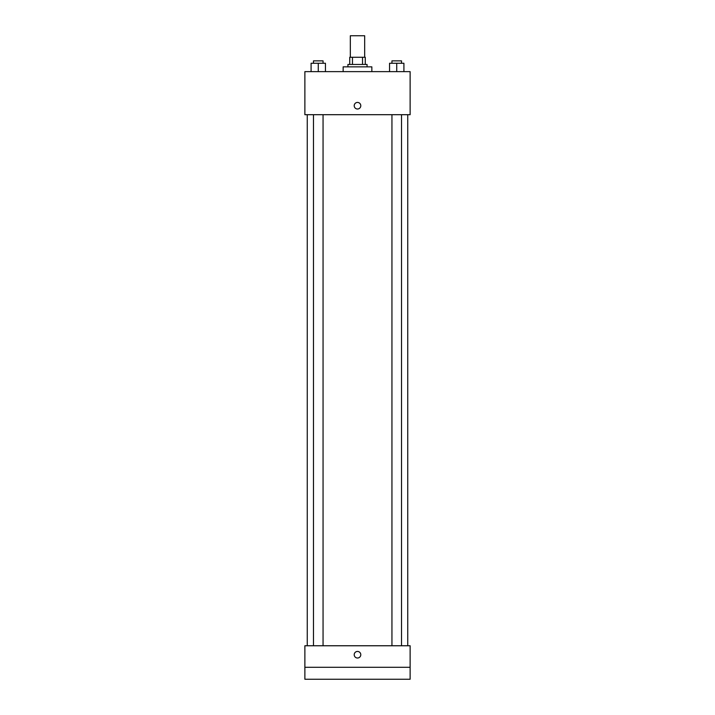 <?xml version="1.0" encoding="UTF-8"?>
<svg xmlns="http://www.w3.org/2000/svg" width="715" height="715" viewBox="0 0 715 715"><rect width="100%" height="100%" fill="white"/><g stroke="black" fill="none" stroke-linecap="round" stroke-linejoin="round"><path stroke-width="1.07" d="M364.677 57.28L364.677 35.75L350.323 35.75L350.323 57.28M352.468 64.457L352.468 57.28L349.724 57.28L349.724 64.457L349.724 57.28M352.468 57.28L365.276 57.28L365.276 64.457M362.532 64.457L362.532 57.28M347.928 66.853L347.928 64.457L367.072 64.457L367.072 66.853M371.854 71.634L371.854 66.853L343.146 66.853L343.146 71.634M304.876 71.634L410.124 71.634L410.124 114.695L304.876 114.695L304.876 71.634M357.5 109.011A3.289 3.289 0 0 1 354.649 104.077A3.289 3.289 0 0 1 360.351 104.077A3.289 3.289 0 0 1 357.5 109.011M304.876 645.761L410.124 645.761L410.124 679.25L304.876 679.25L304.876 645.761M357.5 658.014A3.289 3.289 0 0 1 354.649 653.081A3.289 3.289 0 0 1 360.351 653.081A3.289 3.289 0 0 1 357.5 658.014M304.876 667.292L410.124 667.292M389.559 71.634L389.559 63.26L403.912 63.26L403.912 71.634L403.912 63.26M396.736 71.634L396.736 63.26M401.517 63.26L401.517 60.864L391.945 60.864L391.945 63.26M311.088 71.634L311.088 63.26L325.441 63.26L325.441 71.634L325.441 63.26M318.264 71.634L318.264 63.26M323.055 63.26L323.055 60.864L313.483 60.864L313.483 63.26M407.738 645.761L407.738 114.695M307.262 645.761L307.262 114.695M391.945 114.695L391.945 645.761M401.517 114.695L401.517 645.761M323.055 645.761L323.055 114.695M313.483 645.761L313.483 114.695"/></g></svg>
